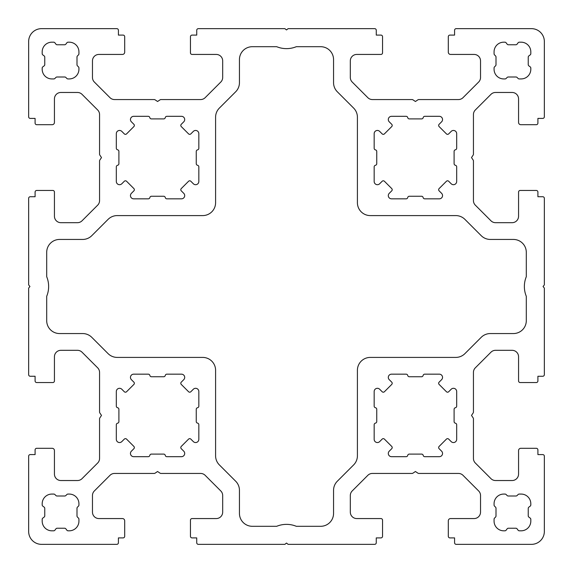 <?xml version="1.0" encoding="UTF-8"?>
<svg xmlns="http://www.w3.org/2000/svg" width="573" height="573" viewBox="0 0 573 573"><rect width="100%" height="100%" fill="white"/><g stroke="black" fill="none" stroke-linecap="round" stroke-linejoin="round"><path stroke-width="0.86" d="M447.563 438.653A1.612 1.612 0 0 1 448.702 439.126L451.18 441.604A3.223 3.223 0 0 0 456.681 439.326L456.681 424.772A1.612 1.612 0 0 0 455.392 423.196A1.612 1.612 0 0 1 454.103 421.613L454.103 409.301A1.612 1.612 0 0 1 455.392 407.725A1.612 1.612 0 0 0 456.681 406.142L456.681 391.524A3.223 3.223 0 0 0 451.18 389.246L448.702 391.724A1.612 1.612 0 0 1 446.417 391.724L439.126 384.433A1.612 1.612 0 0 1 439.126 382.148L441.604 379.67A3.223 3.223 0 0 0 439.326 374.169L424.708 374.169A1.612 1.612 0 0 0 423.125 375.458A1.612 1.612 0 0 1 421.549 376.748L409.301 376.748A1.612 1.612 0 0 1 407.725 375.458A1.612 1.612 0 0 0 406.142 374.169L391.524 374.169A3.223 3.223 0 0 0 389.246 379.67L391.724 382.148A1.612 1.612 0 0 1 391.724 384.433L384.433 391.724A1.612 1.612 0 0 1 382.148 391.724L379.67 389.246A3.223 3.223 0 0 0 374.169 391.524L374.169 406.142A1.612 1.612 0 0 0 375.458 407.725A1.612 1.612 0 0 1 376.748 409.301L376.748 421.549A1.612 1.612 0 0 1 375.458 423.125A1.612 1.612 0 0 0 374.169 424.708L374.169 439.326A3.223 3.223 0 0 0 379.67 441.604L382.148 439.126A1.612 1.612 0 0 1 384.433 439.126L391.724 446.417A1.612 1.612 0 0 1 391.724 448.702L389.246 451.18A3.223 3.223 0 0 0 391.524 456.681L406.142 456.681A1.612 1.612 0 0 0 407.725 455.392A1.612 1.612 0 0 1 409.301 454.103L421.613 454.103A1.612 1.612 0 0 1 423.196 455.392A1.612 1.612 0 0 0 424.772 456.681L439.326 456.681A3.223 3.223 0 0 0 441.604 451.18L439.126 448.702A1.612 1.612 0 0 1 439.126 446.417L446.417 439.126A1.612 1.612 0 0 1 447.563 438.653M126.583 439.126A1.612 1.612 0 0 0 124.298 439.126L121.82 441.604A3.223 3.223 0 0 1 116.319 439.326L116.319 424.772A1.612 1.612 0 0 1 117.608 423.196A1.612 1.612 0 0 0 118.898 421.613L118.898 409.301A1.612 1.612 0 0 0 117.608 407.725A1.612 1.612 0 0 1 116.319 406.142L116.319 391.524A3.223 3.223 0 0 1 121.82 389.246L124.298 391.724A1.612 1.612 0 0 0 126.583 391.724L133.874 384.433A1.612 1.612 0 0 0 133.874 382.148L131.396 379.67A3.223 3.223 0 0 1 133.674 374.169L148.292 374.169A1.612 1.612 0 0 1 149.875 375.458A1.612 1.612 0 0 0 151.451 376.748L163.699 376.748A1.612 1.612 0 0 0 165.275 375.458A1.612 1.612 0 0 1 166.858 374.169L181.476 374.169A3.223 3.223 0 0 1 183.754 379.67L181.276 382.148A1.612 1.612 0 0 0 181.276 384.433L188.567 391.724A1.612 1.612 0 0 0 190.852 391.724L193.33 389.246A3.223 3.223 0 0 1 198.831 391.524L198.831 406.142A1.612 1.612 0 0 1 197.542 407.725A1.612 1.612 0 0 0 196.253 409.301L196.253 421.549A1.612 1.612 0 0 0 197.542 423.125A1.612 1.612 0 0 1 198.831 424.708L198.831 439.326A3.223 3.223 0 0 1 193.33 441.604L190.852 439.126A1.612 1.612 0 0 0 188.567 439.126L181.276 446.417A1.612 1.612 0 0 0 181.276 448.702L183.754 451.18A3.223 3.223 0 0 1 181.476 456.681L166.858 456.681A1.612 1.612 0 0 1 165.275 455.392A1.612 1.612 0 0 0 163.699 454.103L151.387 454.103A1.612 1.612 0 0 0 149.804 455.392A1.612 1.612 0 0 1 148.228 456.681L133.674 456.681A3.223 3.223 0 0 1 131.396 451.18L133.874 448.702A1.612 1.612 0 0 0 133.874 446.417L126.583 439.126M446.417 133.874A1.612 1.612 0 0 0 448.702 133.874L451.18 131.396A3.223 3.223 0 0 1 456.681 133.674L456.681 148.228A1.612 1.612 0 0 1 455.392 149.804A1.612 1.612 0 0 0 454.103 151.387L454.103 163.699A1.612 1.612 0 0 0 455.392 165.275A1.612 1.612 0 0 1 456.681 166.858L456.681 181.476A3.223 3.223 0 0 1 451.18 183.754L448.702 181.276A1.612 1.612 0 0 0 446.417 181.276L439.126 188.567A1.612 1.612 0 0 0 439.126 190.852L441.604 193.33A3.223 3.223 0 0 1 439.326 198.831L424.708 198.831A1.612 1.612 0 0 1 423.125 197.542A1.612 1.612 0 0 0 421.549 196.253L409.301 196.253A1.612 1.612 0 0 0 407.725 197.542A1.612 1.612 0 0 1 406.142 198.831L391.524 198.831A3.223 3.223 0 0 1 389.246 193.33L391.724 190.852A1.612 1.612 0 0 0 391.724 188.567L384.433 181.276A1.612 1.612 0 0 0 382.148 181.276L379.67 183.754A3.223 3.223 0 0 1 374.169 181.476L374.169 166.858A1.612 1.612 0 0 1 375.458 165.275A1.612 1.612 0 0 0 376.748 163.699L376.748 151.451A1.612 1.612 0 0 0 375.458 149.875A1.612 1.612 0 0 1 374.169 148.292L374.169 133.674A3.223 3.223 0 0 1 379.67 131.396L382.148 133.874A1.612 1.612 0 0 0 384.433 133.874L391.724 126.583A1.612 1.612 0 0 0 391.724 124.298L389.246 121.82A3.223 3.223 0 0 1 391.524 116.319L406.142 116.319A1.612 1.612 0 0 1 407.725 117.608A1.612 1.612 0 0 0 409.301 118.898L421.613 118.898A1.612 1.612 0 0 0 423.196 117.608A1.612 1.612 0 0 1 424.772 116.319L439.326 116.319A3.223 3.223 0 0 1 441.604 121.82L439.126 124.298A1.612 1.612 0 0 0 439.126 126.583L446.417 133.874M125.437 134.347A1.612 1.612 0 0 1 124.298 133.874L121.82 131.396A3.223 3.223 0 0 0 116.319 133.674L116.319 148.228A1.612 1.612 0 0 0 117.608 149.804A1.612 1.612 0 0 1 118.898 151.387L118.898 163.699A1.612 1.612 0 0 1 117.608 165.275A1.612 1.612 0 0 0 116.319 166.858L116.319 181.476A3.223 3.223 0 0 0 121.82 183.754L124.298 181.276A1.612 1.612 0 0 1 126.583 181.276L133.874 188.567A1.612 1.612 0 0 1 133.874 190.852L131.396 193.33A3.223 3.223 0 0 0 133.674 198.831L148.292 198.831A1.612 1.612 0 0 0 149.875 197.542A1.612 1.612 0 0 1 151.451 196.253L163.699 196.253A1.612 1.612 0 0 1 165.275 197.542A1.612 1.612 0 0 0 166.858 198.831L181.476 198.831A3.223 3.223 0 0 0 183.754 193.33L181.276 190.852A1.612 1.612 0 0 1 181.276 188.567L188.567 181.276A1.612 1.612 0 0 1 190.852 181.276L193.33 183.754A3.223 3.223 0 0 0 198.831 181.476L198.831 166.858A1.612 1.612 0 0 0 197.542 165.275A1.612 1.612 0 0 1 196.253 163.699L196.253 151.451A1.612 1.612 0 0 1 197.542 149.875A1.612 1.612 0 0 0 198.831 148.292L198.831 133.674A3.223 3.223 0 0 0 193.33 131.396L190.852 133.874A1.612 1.612 0 0 1 188.567 133.874L181.276 126.583A1.612 1.612 0 0 1 181.276 124.298L183.754 121.82A3.223 3.223 0 0 0 181.476 116.319L166.858 116.319A1.612 1.612 0 0 0 165.275 117.608A1.612 1.612 0 0 1 163.699 118.898L151.387 118.898A1.612 1.612 0 0 1 149.804 117.608A1.612 1.612 0 0 0 148.228 116.319L133.674 116.319A3.223 3.223 0 0 0 131.396 121.82L133.874 124.298A1.612 1.612 0 0 1 133.874 126.583L126.583 133.874A1.612 1.612 0 0 1 125.437 134.347M51.857 42.187L53.633 42.187A1.612 1.612 0 0 1 54.922 42.832L55.889 44.121A1.612 1.612 0 0 0 57.178 44.766L64.591 44.766A1.612 1.612 0 0 0 65.881 44.121L66.848 42.832A1.612 1.612 0 0 1 68.137 42.187L69.261 42.187A9.669 9.669 0 0 1 78.931 51.857L78.931 53.769A1.612 1.612 0 0 1 78.458 54.908L77.47 55.896A1.612 1.612 0 0 0 76.997 57.035L76.997 64.728A1.612 1.612 0 0 0 77.47 65.866L78.458 66.855A1.612 1.612 0 0 1 78.931 67.994L78.931 69.261A9.669 9.669 0 0 1 69.261 78.931L67.994 78.931A1.612 1.612 0 0 1 66.855 78.458L65.866 77.47A1.612 1.612 0 0 0 64.728 76.997L57.035 76.997A1.612 1.612 0 0 0 55.896 77.47L54.908 78.458A1.612 1.612 0 0 1 53.769 78.931L51.857 78.931A9.669 9.669 0 0 1 42.187 69.261L42.187 68.13A1.612 1.612 0 0 1 42.832 66.84L44.121 65.874A1.612 1.612 0 0 0 44.766 64.584L44.766 57.171A1.612 1.612 0 0 0 44.121 55.882L42.832 54.915A1.612 1.612 0 0 1 42.187 53.626L42.187 51.857A9.669 9.669 0 0 1 51.857 42.187M154.187 99.559L114.536 99.559A6.446 6.446 0 0 1 109.98 97.668L94.359 82.046A6.446 6.446 0 0 1 92.468 77.491L92.468 60.881A6.446 6.446 0 0 1 98.914 54.435L122.443 54.435A2.256 2.256 0 0 0 124.699 52.179L124.699 36.708A1.612 1.612 0 0 0 123.088 35.096L118.418 35.096L118.418 30.262A1.612 1.612 0 0 0 116.806 28.65L41.543 28.65A12.893 12.893 0 0 0 28.65 41.543L28.65 116.799A1.612 1.612 0 0 0 30.262 118.41L35.096 118.41L35.096 123.088A1.612 1.612 0 0 0 36.708 124.699L52.179 124.699A2.256 2.256 0 0 0 54.435 122.443L54.435 98.914A6.446 6.446 0 0 1 60.881 92.468L77.491 92.468A6.446 6.446 0 0 1 82.046 94.359L97.668 109.98A6.446 6.446 0 0 1 99.559 114.536L99.559 154.187A1.612 1.612 0 0 0 99.831 155.082L101.493 157.575L99.831 160.068A1.612 1.612 0 0 0 99.559 160.963L99.559 200.614A6.446 6.446 0 0 1 97.668 205.17L82.046 220.791A6.446 6.446 0 0 1 77.491 222.682L60.881 222.682A6.446 6.446 0 0 1 54.435 216.236L54.435 192.062A1.612 1.612 0 0 0 52.823 190.451L36.708 190.451A1.612 1.612 0 0 0 35.096 192.062L35.096 196.732L30.262 196.732A1.612 1.612 0 0 0 28.65 198.344L28.65 284.888L29.939 286.5L28.65 288.112L28.65 374.649A1.612 1.612 0 0 0 30.262 376.26L35.096 376.26L35.096 380.938A1.612 1.612 0 0 0 36.708 382.549L52.823 382.549A1.612 1.612 0 0 0 54.435 380.938L54.435 356.764A6.446 6.446 0 0 1 60.881 350.318L77.491 350.318A6.446 6.446 0 0 1 82.046 352.209L97.668 367.83A6.446 6.446 0 0 1 99.559 372.386L99.559 412.037A1.612 1.612 0 0 0 99.831 412.932L101.493 415.425L99.831 417.918A1.612 1.612 0 0 0 99.559 418.813L99.559 458.464A6.446 6.446 0 0 1 97.668 463.02L82.046 478.641A6.446 6.446 0 0 1 77.491 480.532L60.881 480.532A6.446 6.446 0 0 1 54.435 474.086L54.435 450.557A2.256 2.256 0 0 0 52.179 448.301L36.708 448.301A1.612 1.612 0 0 0 35.096 449.912L35.096 454.582L30.262 454.582A1.612 1.612 0 0 0 28.65 456.194L28.65 531.458A12.893 12.893 0 0 0 41.543 544.35L116.799 544.35A1.612 1.612 0 0 0 118.41 542.738L118.41 537.904L123.088 537.904A1.612 1.612 0 0 0 124.699 536.292L124.699 520.821A2.256 2.256 0 0 0 122.443 518.565L98.914 518.565A6.446 6.446 0 0 1 92.468 512.119L92.468 495.509A6.446 6.446 0 0 1 94.359 490.954L109.98 475.332A6.446 6.446 0 0 1 114.536 473.441L154.187 473.441A1.612 1.612 0 0 0 155.082 473.169L157.575 471.507L160.068 473.169A1.612 1.612 0 0 0 160.963 473.441L200.614 473.441A6.446 6.446 0 0 1 205.17 475.332L220.791 490.954A6.446 6.446 0 0 1 222.682 495.509L222.682 512.119A6.446 6.446 0 0 1 216.236 518.565L192.062 518.565A1.612 1.612 0 0 0 190.451 520.177L190.451 536.292A1.612 1.612 0 0 0 192.062 537.904L196.732 537.904L196.732 542.738A1.612 1.612 0 0 0 198.344 544.35L284.888 544.35L286.5 543.061L288.112 544.35L374.649 544.35A1.612 1.612 0 0 0 376.26 542.738L376.26 537.904L380.938 537.904A1.612 1.612 0 0 0 382.549 536.292L382.549 520.177A1.612 1.612 0 0 0 380.938 518.565L356.764 518.565A6.446 6.446 0 0 1 350.318 512.119L350.318 495.509A6.446 6.446 0 0 1 352.209 490.954L367.83 475.332A6.446 6.446 0 0 1 372.386 473.441L412.037 473.441A1.612 1.612 0 0 0 412.932 473.169L415.425 471.507L417.918 473.169A1.612 1.612 0 0 0 418.813 473.441L458.464 473.441A6.446 6.446 0 0 1 463.02 475.332L478.641 490.954A6.446 6.446 0 0 1 480.532 495.509L480.532 512.119A6.446 6.446 0 0 1 474.086 518.565L450.557 518.565A2.256 2.256 0 0 0 448.301 520.821L448.301 536.292A1.612 1.612 0 0 0 449.912 537.904L454.582 537.904L454.582 542.738A1.612 1.612 0 0 0 456.194 544.35L531.458 544.35A12.893 12.893 0 0 0 544.35 531.458L544.35 456.201A1.612 1.612 0 0 0 542.738 454.59L537.904 454.59L537.904 449.912A1.612 1.612 0 0 0 536.292 448.301L520.821 448.301A2.256 2.256 0 0 0 518.565 450.557L518.565 474.086A6.446 6.446 0 0 1 512.119 480.532L495.509 480.532A6.446 6.446 0 0 1 490.954 478.641L475.332 463.02A6.446 6.446 0 0 1 473.441 458.464L473.441 418.813A1.612 1.612 0 0 0 473.169 417.918L471.507 415.425L473.169 412.932A1.612 1.612 0 0 0 473.441 412.037L473.441 372.386A6.446 6.446 0 0 1 475.332 367.83L490.954 352.209A6.446 6.446 0 0 1 495.509 350.318L512.119 350.318A6.446 6.446 0 0 1 518.565 356.764L518.565 380.938A1.612 1.612 0 0 0 520.177 382.549L536.292 382.549A1.612 1.612 0 0 0 537.904 380.938L537.904 376.268L542.738 376.268A1.612 1.612 0 0 0 544.35 374.656L544.35 288.112L543.061 286.5L544.35 284.888L544.35 198.344A1.612 1.612 0 0 0 542.738 196.732L537.904 196.732L537.904 192.062A1.612 1.612 0 0 0 536.292 190.451L520.177 190.451A1.612 1.612 0 0 0 518.565 192.062L518.565 216.236A6.446 6.446 0 0 1 512.119 222.682L495.509 222.682A6.446 6.446 0 0 1 490.954 220.791L475.332 205.17A6.446 6.446 0 0 1 473.441 200.614L473.441 160.963A1.612 1.612 0 0 0 473.169 160.068L471.507 157.575L473.169 155.082A1.612 1.612 0 0 0 473.441 154.187L473.441 114.536A6.446 6.446 0 0 1 475.332 109.98L490.954 94.359A6.446 6.446 0 0 1 495.509 92.468L512.119 92.468A6.446 6.446 0 0 1 518.565 98.914L518.565 122.443A2.256 2.256 0 0 0 520.821 124.699L536.292 124.699A1.612 1.612 0 0 0 537.904 123.088L537.904 118.41L542.738 118.41A1.612 1.612 0 0 0 544.35 116.799L544.35 41.543A12.893 12.893 0 0 0 531.458 28.65L456.194 28.65A1.612 1.612 0 0 0 454.582 30.262L454.582 35.096L449.912 35.096A1.612 1.612 0 0 0 448.301 36.708L448.301 52.179A2.256 2.256 0 0 0 450.557 54.435L474.086 54.435A6.446 6.446 0 0 1 480.532 60.881L480.532 77.491A6.446 6.446 0 0 1 478.641 82.046L463.02 97.668A6.446 6.446 0 0 1 458.464 99.559L418.813 99.559A1.612 1.612 0 0 0 417.918 99.831L415.425 101.493L412.932 99.831A1.612 1.612 0 0 0 412.037 99.559L372.386 99.559A6.446 6.446 0 0 1 367.83 97.668L352.209 82.046A6.446 6.446 0 0 1 350.318 77.491L350.318 60.881A6.446 6.446 0 0 1 356.764 54.435L380.938 54.435A1.612 1.612 0 0 0 382.549 52.823L382.549 36.708A1.612 1.612 0 0 0 380.938 35.096L376.268 35.096L376.268 30.262A1.612 1.612 0 0 0 374.656 28.65L288.112 28.65L286.5 29.939L284.888 28.65L198.351 28.65A1.612 1.612 0 0 0 196.74 30.262L196.74 35.096L192.062 35.096A1.612 1.612 0 0 0 190.451 36.708L190.451 52.823A1.612 1.612 0 0 0 192.062 54.435L216.236 54.435A6.446 6.446 0 0 1 222.682 60.881L222.682 77.491A6.446 6.446 0 0 1 220.791 82.046L205.17 97.668A6.446 6.446 0 0 1 200.614 99.559L160.963 99.559A1.612 1.612 0 0 0 160.068 99.831L157.575 101.493L155.082 99.831A1.612 1.612 0 0 0 154.187 99.559M202.699 215.591L117.207 215.591A12.893 12.893 0 0 0 108.089 219.366L91.787 235.668A12.893 12.893 0 0 1 82.677 239.442L59.592 239.442A12.893 12.893 0 0 0 46.7 252.335L46.7 276.702A25.785 25.785 0 0 1 46.7 296.298L46.7 320.665A12.893 12.893 0 0 0 59.592 333.558L82.677 333.558A12.893 12.893 0 0 1 91.787 337.332L108.089 353.634A12.893 12.893 0 0 0 117.207 357.409L202.699 357.409A12.893 12.893 0 0 1 215.591 370.301L215.591 455.793A12.893 12.893 0 0 0 219.366 464.911L235.668 481.213A12.893 12.893 0 0 1 239.442 490.323L239.442 513.408A12.893 12.893 0 0 0 252.335 526.301L276.702 526.301A25.785 25.785 0 0 1 296.298 526.301L320.665 526.301A12.893 12.893 0 0 0 333.558 513.408L333.558 490.323A12.893 12.893 0 0 1 337.332 481.213L353.634 464.911A12.893 12.893 0 0 0 357.409 455.793L357.409 370.301A12.893 12.893 0 0 1 370.301 357.409L455.793 357.409A12.893 12.893 0 0 0 464.911 353.634L481.213 337.332A12.893 12.893 0 0 1 490.323 333.558L513.408 333.558A12.893 12.893 0 0 0 526.301 320.665L526.301 296.298A25.785 25.785 0 0 1 526.301 276.702L526.301 252.335A12.893 12.893 0 0 0 513.408 239.442L490.323 239.442A12.893 12.893 0 0 1 481.213 235.668L464.911 219.366A12.893 12.893 0 0 0 455.793 215.591L370.301 215.591A12.893 12.893 0 0 1 357.409 202.699L357.409 117.207A12.893 12.893 0 0 0 353.634 108.089L337.332 91.787A12.893 12.893 0 0 1 333.558 82.677L333.558 59.592A12.893 12.893 0 0 0 320.665 46.7L296.298 46.7A25.785 25.785 0 0 1 276.702 46.7L252.335 46.7A12.893 12.893 0 0 0 239.442 59.592L239.442 82.677A12.893 12.893 0 0 1 235.668 91.787L219.366 108.089A12.893 12.893 0 0 0 215.591 117.207L215.591 202.699A12.893 12.893 0 0 1 202.699 215.591M494.069 69.261A9.669 9.669 0 0 0 503.739 78.931L505.006 78.931A1.612 1.612 0 0 0 506.145 78.458L507.134 77.47A1.612 1.612 0 0 1 508.272 76.997L515.965 76.997A1.612 1.612 0 0 1 517.104 77.47L518.092 78.458A1.612 1.612 0 0 0 519.231 78.931L521.144 78.931A9.669 9.669 0 0 0 530.813 69.261L530.813 68.13A1.612 1.612 0 0 0 530.168 66.84L528.879 65.874A1.612 1.612 0 0 1 528.234 64.584L528.234 57.171A1.612 1.612 0 0 1 528.879 55.882L530.168 54.915A1.612 1.612 0 0 0 530.813 53.626L530.813 51.857A9.669 9.669 0 0 0 521.144 42.187L519.367 42.187A1.612 1.612 0 0 0 518.078 42.832L517.111 44.121A1.612 1.612 0 0 1 515.822 44.766L508.409 44.766A1.612 1.612 0 0 1 507.119 44.121L506.152 42.832A1.612 1.612 0 0 0 504.863 42.187L503.739 42.187A9.669 9.669 0 0 0 494.069 51.857L494.069 53.769A1.612 1.612 0 0 0 494.542 54.908L495.53 55.896A1.612 1.612 0 0 1 496.003 57.035L496.003 64.728A1.612 1.612 0 0 1 495.53 65.866L494.542 66.855A1.612 1.612 0 0 0 494.069 67.994L494.069 69.261M78.931 503.739A9.669 9.669 0 0 0 69.261 494.069L67.994 494.069A1.612 1.612 0 0 0 66.855 494.542L65.866 495.53A1.612 1.612 0 0 1 64.728 496.003L57.035 496.003A1.612 1.612 0 0 1 55.896 495.53L54.908 494.542A1.612 1.612 0 0 0 53.769 494.069L51.857 494.069A9.669 9.669 0 0 0 42.187 503.739L42.187 504.863A1.612 1.612 0 0 0 42.832 506.152L44.121 507.119A1.612 1.612 0 0 1 44.766 508.409L44.766 515.822A1.612 1.612 0 0 1 44.121 517.111L42.832 518.078A1.612 1.612 0 0 0 42.187 519.367L42.187 521.144A9.669 9.669 0 0 0 51.857 530.813L53.633 530.813A1.612 1.612 0 0 0 54.922 530.168L55.889 528.879A1.612 1.612 0 0 1 57.178 528.234L64.591 528.234A1.612 1.612 0 0 1 65.881 528.879L66.848 530.168A1.612 1.612 0 0 0 68.137 530.813L69.261 530.813A9.669 9.669 0 0 0 78.931 521.144L78.931 519.231A1.612 1.612 0 0 0 78.458 518.092L77.47 517.104A1.612 1.612 0 0 1 76.997 515.965L76.997 508.272A1.612 1.612 0 0 1 77.47 507.134L78.458 506.145A1.612 1.612 0 0 0 78.931 505.006L78.931 503.739M494.069 503.739A9.669 9.669 0 0 1 503.739 494.069L505.006 494.069A1.612 1.612 0 0 1 506.145 494.542L507.134 495.53A1.612 1.612 0 0 0 508.272 496.003L515.965 496.003A1.612 1.612 0 0 0 517.104 495.53L518.092 494.542A1.612 1.612 0 0 1 519.231 494.069L521.144 494.069A9.669 9.669 0 0 1 530.813 503.739L530.813 504.87A1.612 1.612 0 0 1 530.168 506.16L528.879 507.126A1.612 1.612 0 0 0 528.234 508.416L528.234 515.829A1.612 1.612 0 0 0 528.879 517.118L530.168 518.085A1.612 1.612 0 0 1 530.813 519.374L530.813 521.144A9.669 9.669 0 0 1 521.144 530.813L519.367 530.813A1.612 1.612 0 0 1 518.078 530.168L517.111 528.879A1.612 1.612 0 0 0 515.822 528.234L508.409 528.234A1.612 1.612 0 0 0 507.119 528.879L506.152 530.168A1.612 1.612 0 0 1 504.863 530.813L503.739 530.813A9.669 9.669 0 0 1 494.069 521.144L494.069 519.231A1.612 1.612 0 0 1 494.542 518.092L495.53 517.104A1.612 1.612 0 0 0 496.003 515.965L496.003 508.272A1.612 1.612 0 0 0 495.53 507.134L494.542 506.145A1.612 1.612 0 0 1 494.069 505.006L494.069 503.739"/></g></svg>
